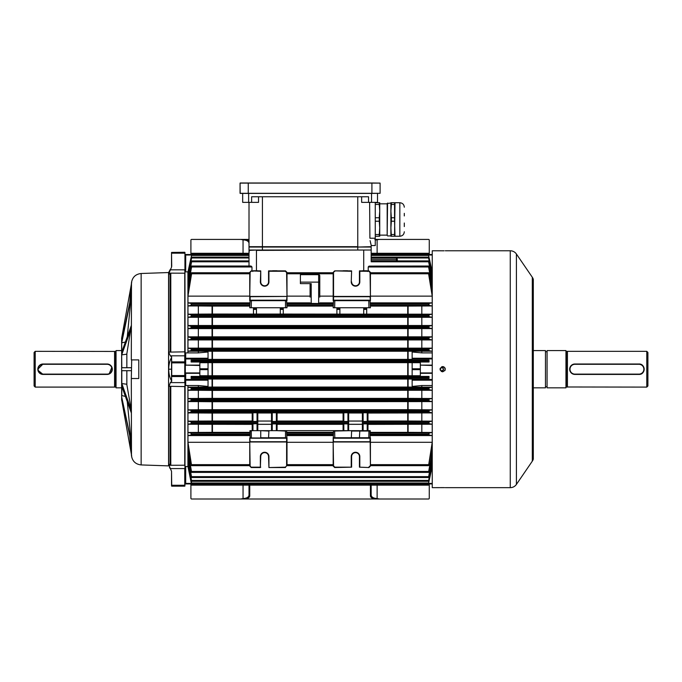 <?xml version="1.0" encoding="UTF-8"?>
<svg xmlns="http://www.w3.org/2000/svg" width="682" height="682" viewBox="0 0 682 682"><rect width="100%" height="100%" fill="white"/><g stroke="black" fill="none" stroke-linecap="round" stroke-linejoin="round"><path stroke-width="1.02" d="M116.042 387.095A0.622 0.622 0 0 0 115.633 386.984L115.633 351.443A0.622 0.622 0 0 0 116.042 351.332M37.928 370.232L43.043 374.427A5.217 5.217 0 0 1 37.825 369.209A5.217 5.217 0 0 1 43.043 364L37.825 369.209M34.1 385.969L34.1 352.449L35.217 351.332L35.217 387.095L34.1 385.969M115.633 351.443L35.217 351.332M115.633 386.984L114.55 387.095L114.55 351.332M121.626 350.591L116.042 350.591L116.042 387.836L121.626 387.836M107.1 364.299L43.043 364.299A4.919 4.919 0 0 0 38.124 369.209A4.919 4.919 0 0 0 43.043 374.128L107.1 374.128A4.919 4.919 0 0 0 112.019 369.209A4.919 4.919 0 0 0 107.1 364.299L107.1 364A5.217 5.217 0 0 1 112.317 369.209A5.217 5.217 0 0 1 107.1 374.427L43.043 374.427A5.217 5.217 0 0 1 37.825 369.209A5.217 5.217 0 0 1 43.043 364L107.1 364A5.217 5.217 0 0 1 112.317 369.209A5.217 5.217 0 0 1 107.1 374.427L108.617 374.205M109.103 374.026L111.916 367.214M110.791 365.526L110.007 364.887M109.103 364.401L108.131 364.103M114.55 387.095L35.217 387.095M121.652 400.283L121.652 338.144M131.311 367.726L121.643 367.726L121.643 370.701L131.311 370.701M126.843 367.726L126.843 353.762L131.336 325.493L121.643 352.415L121.805 367.726M127.261 336.814L131.336 294.974L121.643 341.605L121.805 351.963M129.725 302.697L131.336 284.343L121.643 338.195L121.805 340.829M171.532 357.598C169.767 360.548 168.821 364.418 168.693 369.209C168.812 373.983 169.767 377.854 171.532 380.829L171.532 357.061L171.719 361.886L184.754 361.886L184.754 355.816L170.33 355.816L171.719 357.061M171.532 266.415L171.532 253.235L171.719 266.415L171.532 264.181L171.532 267.148L168.616 274.07L168.616 352.083L170.33 355.816M168.914 271.973L170.355 269.305M170.142 269.697L169.494 270.899M170.048 274.019L168.616 274.07L169.051 273.141L171.719 273.141L170.79 273.15L170.79 352.083L184.754 351.844L184.754 273.192L171.676 273.15M185.129 385.262L184.941 485.192L184.941 379.473A0.742 0.708 0 0 0 185.692 380.181L185.692 385.535L184.941 384.776L185.316 372.935L199.843 372.935L199.843 375.731L208.036 375.731L208.036 362.696L199.843 362.696L199.843 372.935M131.686 378.527L138.787 378.527L138.787 359.9L131.686 359.9L131.311 378.527L131.686 359.9M184.941 264.181L184.941 260.081L184.941 264.181M141.148 273.499L168.556 272.544L168.556 465.883L141.148 464.928L141.148 273.499C135.624 274.13 132.402 277.19 131.481 282.672L131.311 359.9M121.805 354.853L126.843 354.18M121.805 370.701L121.805 383.574L126.843 384.247M121.805 386.464L121.805 395.577L125.386 396.404M121.805 397.597L121.805 400.513L122.445 400.684M121.805 337.914L122.445 337.743M170.048 464.408L168.616 464.357L169.051 465.286L168.616 464.357L168.616 386.344L171.719 386.344L170.79 386.344L170.79 465.277L184.754 465.235L184.754 386.583L171.676 386.344M171.532 472.012L171.719 485.26L184.754 485.26L184.754 468.585L170.33 468.585L171.532 471.279L171.532 485.976L171.532 485.192L171.719 486.164L184.754 486.164L184.941 485.192L184.754 485.993M171.532 381.366L170.33 382.611L169.051 386.344M170.048 352.083L170.048 273.9L170.79 273.15M170.79 465.277L170.048 464.519L170.048 386.344M171.532 381.229L171.532 357.197M171.676 352.083L169.051 352.083M171.532 478.338L171.532 485.192M171.676 465.277L169.051 465.286L170.33 468.585M171.532 253.235L171.532 252.451L171.532 253.235M121.805 342.85L125.386 342.023M121.805 383.574L131.336 410.359L126.843 384.665L126.843 370.701M131.336 410.359L131.336 412.934L121.643 386.012L121.643 383.429M127.261 401.613L131.336 443.453L121.643 396.822L131.336 441.962M129.725 435.73L131.481 455.755L131.311 378.527M131.311 453.948L131.686 456.045M131.686 282.382L131.311 284.479M170.33 382.611L184.754 382.611L184.941 362.884L171.719 362.875L171.719 375.552L184.754 375.552L184.941 271.939L185.129 353.165L185.692 352.892L185.692 358.246A0.742 0.708 180 0 0 184.941 358.954L184.941 369.209M184.941 260.081L184.941 252.451L184.941 255.247L185.692 255.017L185.692 271.871L187.925 271.871L187.925 352.892L185.692 352.892M121.805 400.513L131.336 454.076M121.643 354.99L131.336 328.068M121.643 343.097L131.336 296.465M169.869 468.21L169.52 467.579M168.693 369.209L171.532 369.209M440.282 369.9L440.146 369.209L441.586 370.965M441.936 370.999L443.726 369.209L441.936 367.428L440.18 368.868M443.147 370.531L442.303 370.965M441.936 367.428L442.925 367.726M190.9 483.93L190.9 498.269A0.742 0.742 0 0 0 191.651 499.011L240.72 499.011L243.048 498.551C246.637 498.337 248.623 497.246 249.007 495.26L249.007 485.141L249.007 495.26A0.742 0.665 0 0 0 249.748 495.933C249.586 497.4 248.129 498.431 245.375 499.011L240.72 499.011M191.651 499.011L195.026 499.011M195.956 499.011L196.783 499.011M202.707 499.011L374.802 499.011C372.048 498.431 370.582 497.4 370.42 495.933A0.742 0.665 0 0 0 371.17 495.26L371.17 485.141L371.17 495.26C371.545 497.246 373.531 498.337 377.129 498.551L379.456 499.011L428.526 499.011L374.802 499.011M428.526 499.011A0.742 0.742 0 0 0 429.268 498.269L429.268 483.93M429.268 254.497L429.268 240.158A0.742 0.742 0 0 0 428.526 239.416L379.456 239.416L375.262 240.047M428.526 239.416L425.15 239.416M424.221 239.416L423.394 239.416M417.461 239.416L375.262 239.416M249.007 243.167L249.007 247.046L249.007 243.167C248.623 241.181 246.637 240.09 243.048 239.876L240.72 239.416L191.651 239.416L249.007 239.416M374.802 239.416L379.456 239.416M191.651 239.416A0.742 0.742 0 0 0 190.9 240.158L190.9 254.497M432.252 272.058L428.441 254.642L432.218 272.783L432.218 274.965L428.441 257.165L432.218 275.98L432.218 279.262L428.441 260.95L371.17 260.967L371.17 245.563L371.17 253.286L428.441 253.286L429.029 254.497M249.007 253.286L249.007 250.03L249.007 253.286L249.373 250.03L256.458 250.03L249.007 250.405L249.007 266.023L249.007 261.112L191.676 260.899L249.007 260.899L249.007 253.286L191.727 253.286L191.113 254.497L191.736 253.286L249.007 253.286L191.727 253.286M442.678 371.818C439.319 370.079 439.319 368.348 442.678 366.609C446.045 368.34 446.045 370.079 442.678 371.818L441.228 371.383M442.166 366.66L441.68 366.805M440.274 368.212L440.12 368.706M440.069 369.218L440.265 370.207M444.118 250.797L432.252 250.771L432.252 487.656L444.519 487.639M444.118 487.63L443.675 487.63M443.189 487.621L441.228 487.63M440.069 250.771L440.76 250.788M440.87 250.788L443.147 250.805M445.286 487.656L510.264 487.656A7.451 7.451 0 0 0 516.41 484.408L532.31 461.168A7.451 7.451 0 0 0 533.256 459.25A1.083 1.083 0 0 0 533.256 458.585M532.31 461.168L532.31 277.259A7.451 7.451 0 0 1 533.256 279.177A1.083 1.083 0 0 1 533.256 279.842M510.264 487.656L510.264 250.771A7.451 7.451 0 0 1 516.41 254.019L516.41 484.408M532.31 277.259L516.41 254.019M510.264 250.771L445.286 250.771M444.852 370.658L445.09 370.207M445.286 369.209L445.235 368.706M445.09 368.212L444.843 367.769M444.127 367.044L443.675 366.805M443.189 366.66L442.678 366.609M565.958 351.332A0.622 0.622 0 0 0 566.367 351.443L566.367 386.984A0.622 0.622 0 0 0 565.958 387.095M638.957 374.427L638.957 374.427C645.683 374.75 645.701 363.677 638.957 364A5.217 5.217 0 0 1 644.175 369.209A5.217 5.217 0 0 1 638.957 374.427L574.9 374.427A5.217 5.217 0 0 1 569.683 369.209A5.217 5.217 0 0 1 574.9 364L573.877 364.103A5.217 5.217 0 0 1 574.9 364L638.957 364A5.217 5.217 0 0 1 644.175 369.209A5.217 5.217 0 0 1 638.957 374.427L638.957 374.128A4.919 4.919 0 0 0 643.876 369.209A4.919 4.919 0 0 0 638.957 364.299L574.9 364.299A4.919 4.919 0 0 0 569.982 369.209A4.919 4.919 0 0 0 574.9 374.128L638.957 374.128M647.9 352.449L647.9 385.969L646.783 387.095L646.783 351.332L647.9 352.449M566.367 386.984L646.783 387.095M566.367 351.443L567.45 351.332L567.45 387.095M547.075 350.591L547.075 387.836L565.958 387.836L565.958 350.591L547.075 350.591M545.472 386.72L547.075 386.72M545.472 351.707L547.075 351.707M533.307 387.836L545.472 387.836L545.472 350.591L533.307 350.591M572.897 364.401A5.217 5.217 0 0 0 574.9 374.427A5.217 5.217 0 0 1 572.897 364.401L570.57 366.311M567.45 351.332L646.783 351.332M355.527 438.117L333.549 438.117L355.527 438.117M368.783 438.117L368.936 431.041L351.614 431.041L351.332 438.032M389.047 258.222L393.514 258.222L389.047 258.222M351.614 281.871A3.913 3.913 0 0 0 355.527 285.784A3.913 3.913 0 0 0 359.44 281.871L359.44 270.882L368.936 270.882L370.42 272.374L370.42 296.431L370.053 272.527L368.783 271.257L359.806 271.257L359.806 281.871A4.28 4.28 0 0 1 355.527 286.159A4.28 4.28 0 0 1 351.239 281.871L351.614 270.882L334.666 270.882L333.183 272.374L333.183 300.685L333.183 296.133L319.773 296.133M260.362 281.871L260.737 281.871A3.913 3.913 0 0 0 264.65 285.784A3.913 3.913 0 0 0 268.555 281.871L268.555 270.882L285.502 270.882L286.994 272.374L286.994 296.431L286.619 272.527L285.349 271.257L268.93 271.257L268.93 281.871A4.28 4.28 0 0 1 264.65 286.159A4.28 4.28 0 0 1 260.362 281.871L260.737 270.882L260.737 281.871L260.737 270.882L251.24 270.882L249.748 272.374L249.748 300.685L249.748 296.431L286.619 296.431L250.123 296.696L250.123 300.199L286.619 300.199L286.994 296.431M260.737 456.556L260.362 456.556A4.28 4.28 0 0 1 264.65 452.268A4.28 4.28 0 0 1 268.93 456.556L268.93 467.537L285.502 467.537L268.93 467.537L268.555 456.556A3.913 3.913 0 0 0 264.65 452.643A3.913 3.913 0 0 0 260.737 456.556L260.362 467.537L251.24 467.537L249.748 466.053L249.748 441.996L250.123 465.9L251.24 467.537M319.773 303.439L318.656 303.516L318.656 282.126L319.773 282.126L319.773 275.792L319.773 297.113M310.088 297.113L310.088 283.618M412.141 483.794L432.252 483.93L429.063 483.93L428.441 485.141L191.727 485.141L191.113 483.93L191.727 485.141L428.441 485.141L429.029 483.93L420.334 483.93M188.914 451.152L187.959 451.152L191.651 472.396L428.526 472.396L432.218 451.152L431.263 451.152M188.726 457.707L187.959 457.707L191.676 477.528L428.492 477.528L432.218 457.707L431.442 457.707M191.676 477.528L187.959 459.165L187.959 462.447L191.702 481.287L428.467 481.287L432.218 462.447L432.218 459.165L428.492 477.528M191.702 481.287L187.959 463.462L191.719 483.794L428.449 483.794L432.218 463.462L428.467 481.287M191.156 434.988L191.156 433.07L191.463 434.963L187.959 435.559L187.959 442.294L191.608 465.67L249.748 465.67M268.555 431.041L260.362 430.666L268.93 430.666L268.555 437.742L285.502 437.742L285.502 431.041L284.982 430.666L286.619 430.666L286.994 442.294L333.183 442.294L333.549 430.666L370.053 430.666L370.42 466.053L370.42 464.655L428.714 464.655L432.218 442.294L370.42 442.294M370.42 465.67L428.569 465.67L428.714 464.655M286.994 442.294L286.994 465.67L333.183 465.67L333.183 442.294M363.719 270.745L363.719 250.03L256.458 250.388L256.458 270.745M253.039 270.882A0.742 0.742 0 0 1 253.474 270.745L257.574 270.745A0.742 0.742 0 0 1 258.009 270.882M272.331 270.882A0.742 0.742 0 0 1 272.766 270.745L276.866 270.745A0.742 0.742 0 0 1 277.301 270.882M343.276 270.745L343.31 270.745A0.742 0.742 0 0 0 342.875 270.882M347.846 270.882A0.742 0.742 0 0 0 347.402 270.745L347.436 270.745M362.568 270.745L362.602 270.745A0.742 0.742 0 0 0 362.168 270.882M249.007 260.95L191.736 260.95L191.156 261.649L187.959 279.262L187.959 275.98L191.736 257.285L187.959 274.965L187.959 272.783L191.736 254.642L249.007 254.633L191.719 254.633L187.925 272.058M249.007 257.165L191.702 257.14L249.007 257.14M283.269 307.761L283.269 314.07L432.218 314.189L428.756 314.786L429.012 316.695L429.012 314.76M286.994 306.082L333.183 306.082M249.748 300.464L251.394 300.31L251.24 307.761L286.994 307.761L286.619 300.199L251.394 300.31L286.994 300.685L286.994 296.133L310.088 296.133M286.994 302.868L310.088 302.868M319.773 302.868L333.183 302.868M318.656 303.516L310.088 303.439M286.994 296.133L286.994 272.885L333.183 272.757L333.183 296.133M251.973 270.882L251.956 266.969L250.754 266.023L191.651 266.023M191.156 303.439L191.736 303.788L191.156 305.357L191.156 303.439L187.959 302.868L187.959 296.133L191.736 272.885L191.156 273.346L187.959 293.456L187.959 287.275L191.736 266.108L251.061 266.108L250.192 266.747M253.474 270.745L252.732 271.487M256.458 307.761L256.458 314.07L283.269 314.07M370.42 306.082L408.109 306.082L408.109 314.052M191.156 314.76L191.736 315.186L191.156 316.695L191.156 314.76L187.959 314.189L212.059 314.052L212.059 306.082L249.748 306.082M212.059 314.052L256.458 314.07M370.42 296.133L432.218 296.133L432.218 302.868L370.42 302.868M370.42 296.431L370.42 300.685L370.053 296.696L333.549 296.696L333.549 300.199L370.053 300.199L334.819 300.31L370.053 300.31L370.42 307.761L368.936 307.761L368.783 300.31M370.42 305.374L429.012 305.357L432.218 305.945L408.109 306.082M429.012 303.439L429.012 305.357L428.714 303.464L432.218 302.868M396.839 260.899L428.492 260.899L432.218 280.72L432.218 285.289L429.012 266.696L428.441 266.108L432.218 287.275L432.218 293.456L429.038 273.482L428.441 272.885L432.218 296.133M429.012 274.65L428.441 272.885L370.42 272.885M351.614 467.17L334.666 467.537L333.183 466.053L333.183 441.996L333.549 465.9L334.819 467.17L351.239 467.17L351.239 456.556A4.28 4.28 0 0 1 355.527 452.268A4.28 4.28 0 0 1 359.806 456.556L359.806 467.17L368.936 467.537L359.44 467.17L359.44 456.556A3.913 3.913 0 0 0 355.527 452.643A3.913 3.913 0 0 0 351.614 456.556L351.614 467.17L351.239 456.556M432.218 457.707L432.218 453.138L428.526 472.396M191.651 472.396L187.959 453.138L187.959 457.707M362.381 424.323L348.673 424.323M348.673 424.281L362.381 424.281L362.381 421.442L367.965 421.442L367.965 412.772L362.381 412.772L362.381 421.442M343.089 424.323L277.088 424.323M348.673 421.442L348.673 412.772L343.089 412.772L343.089 421.442L348.673 421.442L348.673 423.906L343.089 423.906L343.089 430.666L333.549 430.666M271.504 421.442L271.504 412.772L277.088 412.772L277.088 421.442L271.504 421.442L271.504 423.906L277.088 423.906L277.088 430.666L285.502 431.041M277.088 421.05L343.089 421.05M286.994 432.345L333.183 432.345M271.504 413.002L257.796 413.002M277.088 413.002L343.089 413.002M348.673 413.002L362.381 413.002M367.965 413.053L432.218 412.917L432.218 421.152L429.021 421.732L428.441 422.814L428.756 423.641L432.218 424.238L432.218 432.482L429.038 433.053L428.441 434.212L428.714 434.963L432.218 435.559L432.218 442.294M432.252 385.594L432.218 387.188L428.969 387.768L428.441 388.638L428.876 389.678L432.218 390.275L432.218 398.51L428.987 399.089L428.441 400.027L428.842 400.999L432.218 401.596L432.218 409.831L429.012 410.411L428.441 411.851L432.218 412.917M187.959 412.917L212.452 413.053L212.452 421.024L187.959 421.152L187.959 412.917L191.736 411.851L191.165 410.411L187.959 409.831L187.959 401.596L191.736 400.453L191.182 399.089L187.959 398.51L187.959 390.275L191.301 389.678L191.736 388.638L191.207 387.768L187.959 387.188L187.925 385.594M212.452 413.053L252.204 413.053M252.204 412.772L257.796 412.772L257.796 421.442L252.204 421.442L252.204 412.772M362.381 430.666L362.381 423.906L363.122 423.889L367.965 423.906L367.965 430.666L370.42 431.041L368.783 430.666M191.156 433.07L187.959 432.482L187.959 424.238L191.156 423.667L257.796 423.641L252.204 423.906L252.204 430.666L251.24 431.041L251.394 438.117L250.123 438.117L260.209 438.117L251.394 438.117M249.748 441.996L249.748 437.963L250.123 441.731L286.619 441.731L286.619 438.228L250.123 438.228L250.123 430.666L260.362 430.666M284.982 430.666L268.93 430.666M348.673 421.05L362.381 421.05L362.381 421.732L429.021 421.732L429.012 423.667M362.381 423.906L428.756 423.641M348.673 423.906L348.673 430.666M351.239 430.666L334.666 431.041L334.819 438.117M367.965 424.375L432.218 424.238M432.218 421.152L407.725 421.024L407.725 413.053M367.965 421.024L407.725 421.024M370.42 432.345L407.725 432.345L407.725 424.375M286.994 435.559L333.183 435.559M260.737 431.041L260.737 437.742L286.619 438.117L268.819 438.006M257.796 424.323L271.504 424.323M348.673 423.641L271.504 423.641L271.504 424.281L257.796 424.281L257.796 421.442M187.959 424.238L252.204 424.375M212.452 421.024L252.204 421.024M191.412 423.641L191.736 422.814L191.156 421.732L187.959 421.152M212.452 424.375L212.452 432.345L249.748 432.345M370.42 435.559L432.218 435.559M432.218 451.152L432.218 444.971L428.569 465.67M432.218 432.482L407.725 432.345M429.012 434.988L429.012 433.07L370.42 433.053M185.692 271.871L184.941 271.939L184.941 255.247A0.742 0.742 0 0 1 185.692 254.497L208.036 254.633M184.941 353.651L185.129 353.165M187.925 352.833L187.959 351.239L191.156 350.667L191.156 348.732L191.736 349.363L191.156 350.667M191.156 316.695L187.959 317.275L187.959 325.51L191.736 326.576L191.165 328.016L187.959 328.596L187.959 336.831L191.736 337.965L191.182 339.338L187.959 339.917L187.959 348.152L191.156 348.732M187.959 314.189L187.959 305.945L191.139 305.374L249.748 305.374M191.156 267.711L187.959 285.289L187.959 280.72L191.736 261.112M191.224 254.002L191.113 254.497M185.692 385.535L187.925 385.535L187.925 466.556L185.692 466.556L185.692 483.41L184.941 483.18L184.941 478.338M185.129 466.599L185.692 466.556M191.156 376.438L191.139 378.374L191.736 377.675L191.156 376.438L191.156 378.374M187.925 466.369L191.156 482.558M187.959 451.152L187.959 444.971L191.156 463.769M208.036 358.954L185.692 358.954L185.692 358.246L208.036 358.246L208.036 360.045L191.139 360.045L191.736 361.179L191.113 361.997L208.036 361.997L208.036 362.696M191.139 360.045L191.113 361.997M412.141 362.654L208.036 362.654M429.063 361.997L428.441 361.179L429.012 360.053L429.063 361.997L412.141 361.997L412.141 362.696L420.334 362.696L420.334 365.117L432.252 365.117M429.012 361.989L429.029 360.045L412.141 360.045L412.141 352.006L421.826 352.892L421.826 351.239L187.959 351.239M208.036 359.38L412.141 359.38M199.843 373.31L185.692 373.31L185.692 379.473L208.036 379.473L208.036 378.374L191.139 378.374M208.036 379.047L412.141 379.047M432.218 387.188L421.826 387.188L421.826 385.535L412.141 386.421L412.141 378.374L429.029 378.374L429.012 376.438L428.441 377.675L429.012 378.374L429.012 376.438M191.113 376.43L208.036 376.43L208.036 375.731M429.063 376.43L412.141 376.43L412.141 375.731L420.334 375.731L420.334 372.935L432.252 372.935M412.141 375.773L407.725 375.731L407.725 362.696M212.452 362.696L212.452 375.731L407.725 375.731M212.452 375.731L208.036 375.773M187.959 385.535L198.351 385.535L208.036 386.421L208.036 380.181L185.692 380.181L185.692 379.473L184.941 379.473M212.452 379.081L212.452 387.052L187.959 387.188M198.351 387.188L198.351 385.535M208.036 358.246L208.036 352.006L198.351 352.892L187.959 352.892M198.351 352.892L198.351 351.239M191.224 484.425L191.113 483.93L185.692 483.93A0.742 0.742 0 0 1 184.941 483.18M208.036 483.794L191.139 483.93M429.063 483.93L428.944 484.425M429.012 254.395L428.441 253.286L371.17 253.286L428.441 253.286M421.826 387.188L407.725 387.052L407.725 379.081M432.252 365.492L420.334 365.117M420.334 365.492L420.334 372.935M432.218 305.945L432.218 314.189M432.252 352.833L432.218 351.239L428.969 350.659L428.441 349.789L428.876 348.749L432.218 348.152L432.218 339.917L428.987 339.338L428.441 338.391L428.842 337.428L432.218 336.831L432.218 328.596L429.012 328.016L428.441 327.002L428.799 326.107L432.218 325.51L432.218 317.275L429.021 316.695L191.148 316.695M432.252 466.369L428.449 483.794M371.17 254.642L428.449 254.633L371.17 254.633M371.17 258.222L396.481 258.222L397.256 258.964L397.291 260.899M431.629 275.98L432.218 275.98M371.17 257.165L428.467 257.14L371.17 257.14M371.17 250.405L371.17 260.967M431.442 280.72L432.218 280.72M429.012 261.649L429.012 262.408M369.985 266.747L369.115 266.108L368.22 266.969L368.203 270.882M431.263 287.275L432.218 287.275M428.526 266.023L369.115 266.108L428.441 266.108L429.012 267.711M187.959 462.447L188.547 462.447M187.959 442.294L249.748 442.294M187.959 435.559L249.748 435.559M212.452 432.345L187.959 432.482M198.351 432.482L198.351 424.238M198.351 421.152L198.351 412.917M198.351 409.831L198.351 401.596L212.452 401.732L212.452 409.694L187.959 409.831M187.959 401.596L198.351 401.596M198.351 398.51L198.351 390.275L212.452 390.402L212.452 398.373L187.959 398.51M187.959 390.275L198.351 390.275M187.959 348.152L198.351 348.152L198.351 339.917L187.959 339.917M187.959 336.831L198.351 336.831L198.351 328.596L187.959 328.596M187.959 325.51L198.351 325.51L198.351 317.275L187.959 317.275M198.351 314.189L198.351 305.945L187.959 305.945M187.959 302.868L249.748 302.868M187.959 296.133L249.748 296.133M187.959 287.275L188.914 287.275M187.959 280.72L188.726 280.72M187.959 275.98L188.547 275.98M212.059 306.082L198.351 305.945M432.218 351.239L421.826 351.239M198.351 348.152L432.218 348.152M432.218 339.917L198.351 339.917M198.351 336.831L432.218 336.831M432.218 328.596L198.351 328.596M191.156 326.081L191.156 328.016L429.004 328.016L429.012 326.081M198.351 325.51L432.218 325.51M432.218 317.275L198.351 317.275M191.608 465.67L191.156 465.081M428.441 483.785L191.736 483.785L191.156 482.89M431.629 462.447L432.218 462.447M249.748 272.885L191.736 272.885L191.156 274.65M212.452 390.402L432.218 390.275M212.452 387.052L407.725 387.052M212.452 401.732L432.218 401.596M191.156 401.016L191.156 399.089L428.987 399.089M432.218 398.51L407.725 398.373L407.725 390.402M212.452 398.373L407.725 398.373M191.156 412.337L191.156 410.411L429.004 410.411L429.012 412.337M432.218 409.831L407.725 409.694L407.725 401.732M212.452 409.694L407.725 409.694M421.826 314.189L421.826 305.945M421.826 325.51L421.826 317.275M421.826 336.831L421.826 328.596M421.826 348.152L421.826 339.917M421.826 352.892L432.218 352.892M432.218 385.535L421.826 385.535M421.826 398.51L421.826 390.275M421.826 409.831L421.826 401.596M421.826 421.152L421.826 412.917M421.826 432.482L421.826 424.238M184.941 268.648L184.941 271.939M367.138 270.882A0.742 0.742 0 0 0 366.703 270.745L367.445 271.487M432.252 373.31L420.334 373.31M412.141 254.633L432.252 254.497M412.141 375.731L412.141 362.696M191.344 483.41L185.692 483.41L185.692 483.93L199.843 483.93M199.843 365.492L184.941 365.117L199.843 365.117M185.316 365.492L185.316 372.935M208.036 379.473L208.036 380.181M185.692 372.935L184.941 373.31M184.941 255.247A0.742 0.742 0 0 1 185.692 254.497L185.692 255.017L191.344 255.017M268.93 467.537L285.349 467.17L286.619 465.9L286.619 441.996L286.994 465.67M286.994 437.963L286.994 441.996M260.473 438.006L249.748 437.963M286.619 465.9L285.349 467.17M348.673 421.732L271.504 421.732L271.504 421.05L257.796 421.05L257.796 421.732L191.148 421.732M257.796 423.906L257.796 430.666M271.504 423.906L271.504 430.666M286.994 437.742L285.349 438.117M251.24 431.041L249.748 431.041L250.123 430.666M333.183 437.742L333.549 441.731L370.053 441.731L370.053 438.228L333.549 438.228L333.183 437.742L370.42 437.742L370.42 441.996L333.549 441.996L333.183 441.467L333.183 441.996M334.819 430.666L286.619 430.666M333.183 441.467L333.183 437.963M359.806 430.666L359.44 437.742L359.96 438.117M370.42 466.053L368.936 467.537L370.42 466.053L370.42 441.467M311.205 303.516L311.205 283.618L300.404 283.618L300.404 274.675L318.656 274.675A1.117 1.117 0 0 1 319.773 275.792A1.117 1.117 0 0 0 318.656 274.675L318.656 282.126L300.404 282.126M359.806 456.556L359.44 467.17M253.474 307.761L253.474 314.07M280.293 307.761L280.293 314.07M366.703 307.761L366.703 314.07M363.719 307.761L363.719 314.07M339.883 307.761L339.883 314.07M336.899 307.761L336.899 314.07M286.994 296.96L286.994 300.464M251.24 307.761L249.748 307.761L250.123 300.31M285.502 307.761L285.502 300.685L249.748 300.685M260.362 271.257L251.24 270.882M251.394 271.257L249.748 272.374M285.349 300.31L286.994 300.685M334.666 307.761L333.183 307.761L333.549 300.31L334.819 300.31L334.666 307.761L368.936 307.761M347.402 270.745L343.31 270.745M366.703 270.745L362.602 270.745M359.44 281.871L359.806 281.871A4.28 4.28 0 0 1 355.527 286.159A4.28 4.28 0 0 1 351.239 281.871L351.614 270.882M351.239 271.257L334.666 270.882M334.819 271.257L333.183 272.374M397.256 258.964L397.265 259.689L396.498 259.689L396.481 258.222L397.256 258.964M396.515 260.967L396.498 259.689L371.17 259.689M359.704 438.006L351.085 438.117M357.76 250.03L357.76 247.046L371.17 247.046L371.17 250.03L249.007 250.03L249.007 247.046L357.76 247.046L371.17 246.679L371.17 245.563L375.262 245.563L375.262 202.358M370.096 240.635L371.119 244.957M370.974 244.378L370.539 242.766M258.529 196.766L258.529 202.358L251.624 202.358L251.624 196.766L368.544 196.766L368.544 202.358L361.639 202.358L361.639 196.766M371.17 245.35L371.17 246.679M369.627 202.358L369.9 238.223L375.262 238.223M249.007 246.679L249.007 202.358L249.007 246.679L357.76 246.679L357.76 196.766M377.504 202.358L377.504 193.415L377.504 202.358L368.544 202.358M242.673 193.415L242.673 202.358L242.673 193.415M251.624 202.358L242.673 202.358M371.17 245.563L375.262 245.563M404.307 213.347L404.307 215.947M387.564 203.065L387.18 235.52L387.18 203.458L390.897 203.065L390.897 227.865L391.349 221.215L394.546 221.215L394.997 236.245L399.84 236.245C402.55 235.972 404.042 234.489 404.307 231.769M399.84 236.245L399.84 202.733L394.997 202.725L394.546 236.245L390.897 236.245L390.897 227.865L391.349 236.245M375.262 236.245L379.729 236.245L379.729 202.725L375.262 202.725M375.262 221.215L379.277 221.215L379.729 227.865L379.277 234.523L375.262 234.523M379.277 236.245L379.277 234.523M375.262 204.455L379.277 204.455L379.729 211.105L379.277 217.763L375.262 217.763M379.277 221.215L379.277 217.763M379.277 204.455L379.277 202.725M394.546 204.455L394.546 202.725L390.897 202.725L390.897 211.105L391.349 204.455L394.546 204.455L394.546 217.763L391.349 217.763L391.349 221.215M391.349 202.725L391.349 204.455M391.349 217.763L390.897 211.105M394.546 217.763L394.546 221.215M394.546 234.523L391.349 234.523M404.307 223.023L404.307 226.56M240.064 183.1L240.064 193.304L380.104 193.304L380.104 183.1L240.064 183.1L240.175 193.415L371.912 193.415L371.912 182.989L380.104 183.1M240.175 182.989L371.912 182.989M380.104 193.304L371.912 193.415M171.532 376.37L171.719 381.366M171.532 362.057L171.532 362.884M170.33 269.842L184.754 269.842L184.941 273.371M184.941 351.878L184.941 355.995M184.941 382.432L184.941 386.549M184.941 465.056L184.941 468.525M184.941 375.543L184.754 376.541L171.719 376.541L171.532 375.543M171.719 252.434L184.754 252.263L184.754 253.167L171.719 253.167L171.532 252.621M184.941 269.902L184.941 253.235M377.129 485.141L377.129 498.551M243.048 498.551L243.048 485.141M370.42 495.933L370.42 485.141M249.748 485.141L249.748 495.933M243.048 253.286L243.048 239.876M377.129 239.876L377.129 253.286M245.375 239.416L249.007 240.993M533.256 459.25L533.256 279.177M574.9 374.128L574.9 374.427A5.217 5.217 0 0 1 569.683 369.209A5.217 5.217 0 0 1 574.9 364A5.217 5.217 0 0 0 573.877 364.103M191.736 472.319L428.441 472.319M191.736 477.477L428.441 477.477M191.736 481.253L428.441 481.253M191.736 465.542L249.748 465.542M191.736 485.141L428.441 485.141M370.42 465.542L428.441 465.542M286.994 465.542L333.183 465.542M286.994 305.374L333.183 305.374M319.347 303.464L333.183 303.464M286.994 303.464L310.515 303.464M286.994 304.215L333.183 304.215M286.994 303.788L333.183 303.788M286.994 273.772L333.183 273.772M286.994 273.175L333.183 273.175M250.123 272.527L249.748 296.96M407.725 314.052L407.725 306.082M212.452 306.082L212.452 314.052M370.42 303.464L428.714 303.464M370.42 304.215L428.441 304.215M370.42 303.788L428.441 303.788M370.42 273.772L428.714 273.772M370.42 273.175L428.441 273.175M191.412 314.786L428.756 314.786M368.783 467.17L370.053 465.9M191.412 471.458L428.756 471.458M260.362 467.537L260.362 456.556M251.394 467.17L260.737 467.17M191.378 476.641L428.799 476.641M191.378 412.32L428.799 412.32M271.504 423.241L348.673 423.241M362.381 423.241L428.441 423.241M271.504 422.814L348.673 422.814M362.381 422.814L428.441 422.814M286.994 464.655L333.183 464.655M286.994 465.252L333.183 465.252M286.994 434.963L333.183 434.963M286.994 433.053L333.183 433.053M286.994 434.639L333.183 434.639M286.994 434.212L333.183 434.212M191.736 423.241L257.796 423.241M191.736 422.814L257.796 422.814M370.42 465.252L428.441 465.252M370.42 434.963L428.714 434.963M370.42 434.639L428.441 434.639M370.42 434.212L428.441 434.212M428.987 339.338L191.182 339.338L191.156 337.411M191.156 262.408L191.156 261.649M191.156 258.504L191.156 257.967M191.267 254.036L249.007 254.036M191.156 480.452L191.156 479.915M191.156 476.778L191.156 476.019M191.156 471.731L191.156 470.716M191.156 423.667L191.156 421.732M191.156 389.695L191.156 387.76M191.156 361.989L191.156 360.053M191.224 361.98L428.944 361.98M191.267 360.062L428.901 360.062M191.267 378.365L428.901 378.365M191.224 376.447L428.944 376.447M212.059 387.052L212.059 379.081M212.059 375.731L212.059 362.696M212.059 359.346L212.059 351.375M191.267 484.391L428.901 484.391M371.17 254.036L428.901 254.036M408.109 379.081L408.109 387.052M408.109 351.375L408.109 359.346M429.012 258.504L429.012 257.967M429.012 339.338L429.012 337.411M429.012 350.667L429.012 348.732M408.109 362.696L408.109 375.731M429.012 389.695L429.012 387.76M429.012 401.016L429.012 399.089M429.012 465.081L429.012 463.769M429.012 471.731L429.012 470.716M429.012 476.778L429.012 476.019M429.012 480.452L429.012 479.915M371.17 253.32L428.441 253.32M371.17 255.426L428.876 255.426M371.17 254.718L428.441 254.718M371.17 257.984L428.842 257.984M371.17 257.285L428.441 257.285M371.17 261.786L428.799 261.786M371.17 261.112L428.441 261.112M368.22 266.969L428.756 266.969M368.681 266.33L428.441 266.33M191.736 361.179L428.441 361.179M191.736 360.752L428.441 360.752M191.463 303.464L249.748 303.464M191.736 304.215L249.748 304.215M191.736 303.788L249.748 303.788M191.207 350.659L428.969 350.659M191.301 348.749L428.876 348.749M191.736 349.789L428.441 349.789M191.736 349.363L428.441 349.363M191.335 337.428L428.842 337.428M191.736 338.391L428.441 338.391M191.736 337.965L428.441 337.965M191.378 326.107L428.799 326.107M191.736 327.002L428.441 327.002M191.736 326.576L428.441 326.576M191.736 315.613L428.441 315.613M191.736 315.186L428.441 315.186M191.736 485.107L428.441 485.107M191.463 464.655L249.748 464.655M191.736 465.252L249.748 465.252M191.301 483.001L428.876 483.001M191.736 483.709L428.441 483.709M191.335 480.443L428.842 480.443M191.736 481.142L428.441 481.142M191.736 477.315L428.441 477.315M191.736 472.097L428.441 472.097M191.736 253.32L249.007 253.32M191.463 273.772L249.748 273.772M191.736 273.175L249.748 273.175M191.301 255.426L249.007 255.426M191.736 254.718L249.007 254.718M191.335 257.984L249.007 257.984M191.736 257.285L249.007 257.285M191.378 261.786L249.007 261.786M191.412 266.969L251.956 266.969M191.736 266.33L251.496 266.33M191.736 377.675L428.441 377.675M191.736 377.248L428.441 377.248M191.463 434.963L249.748 434.963M191.139 433.053L249.748 433.053M191.736 434.639L249.748 434.639M191.736 434.212L249.748 434.212M191.301 389.678L428.876 389.678M191.207 387.768L428.969 387.768M191.736 389.064L428.441 389.064M191.736 388.638L428.441 388.638M191.335 400.999L428.842 400.999M191.736 400.453L428.441 400.453M191.736 400.027L428.441 400.027M191.736 411.851L428.441 411.851M191.736 411.425L428.441 411.425M408.109 424.375L408.109 432.345M408.109 413.045L408.109 421.024M212.059 432.345L212.059 424.375M212.059 421.024L212.059 413.045M408.109 401.724L408.109 409.703M212.059 409.703L212.059 401.724M408.109 390.402L408.109 398.382M212.059 398.382L212.059 390.402M408.109 317.403L408.109 325.374M407.725 325.374L407.725 317.403M212.452 317.403L212.452 325.374M212.059 325.374L212.059 317.403M408.109 328.724L408.109 336.703M407.725 336.695L407.725 328.724M212.452 328.724L212.452 336.695M212.059 336.703L212.059 328.724M408.109 340.045L408.109 348.025M407.725 348.025L407.725 340.054M212.452 340.054L212.452 348.025M212.059 348.025L212.059 340.045M407.725 359.346L407.725 351.375M212.452 351.375L212.452 359.346M428.825 483.41L432.252 483.41M412.141 379.473L432.252 379.473M432.252 358.954L412.141 358.954M412.141 358.246L432.252 358.246M432.252 380.181L412.141 380.181M432.252 255.017L428.825 255.017M412.141 368.783L420.334 368.783M412.141 369.644L420.334 369.644M184.941 358.954L185.692 358.954L185.692 365.492M208.036 369.644L199.843 369.644M208.036 368.783L199.843 368.783M286.994 441.467L286.619 441.996L250.123 441.996L249.748 441.467M257.046 423.889L257.046 430.666M252.954 423.889L252.954 430.666M257.046 412.746L257.046 421.459M252.954 412.746L252.954 421.459M276.346 423.889L276.346 430.666M272.246 423.889L272.246 430.666M276.346 412.746L276.346 421.459M272.246 412.746L272.246 421.459M367.223 423.889L367.223 430.666M363.122 423.889L363.122 430.666M367.223 412.746L367.223 421.459M363.122 412.746L363.122 421.459M347.931 423.889L347.931 430.666M343.83 423.889L343.83 430.666M347.931 412.746L347.931 421.459M343.83 412.746L343.83 421.459M256.458 308.69L253.474 308.69M256.458 309.406L253.474 309.406M283.269 308.69L280.293 308.69M283.269 309.406L280.293 309.406M363.719 308.69L366.703 308.69M363.719 309.406L366.703 309.406M336.899 308.69L339.883 308.69M336.899 309.406L339.883 309.406M333.549 272.527L333.549 296.431L370.053 296.431L370.42 296.96M370.42 300.685L333.183 300.685M333.183 296.96L333.183 296.431M262.417 250.03L262.417 196.766M248.632 193.415L248.632 202.358M371.545 193.415L371.545 202.358M248.257 182.989L248.257 193.415M131.328 284.36L131.481 282.672M141.148 464.928C135.624 464.297 132.402 461.237 131.481 455.755M171.532 485.976L184.941 485.976M171.532 252.451L184.941 252.451M533.307 458.918L533.307 279.509M286.994 272.757L333.183 272.757M370.42 272.757L428.569 272.757M191.608 272.757L249.748 272.757M399.84 202.733C402.55 202.997 404.042 204.489 404.307 207.2M387.564 235.912L390.897 235.912M379.729 235.128L387.18 235.128M379.729 203.841L387.18 203.841"/></g></svg>
